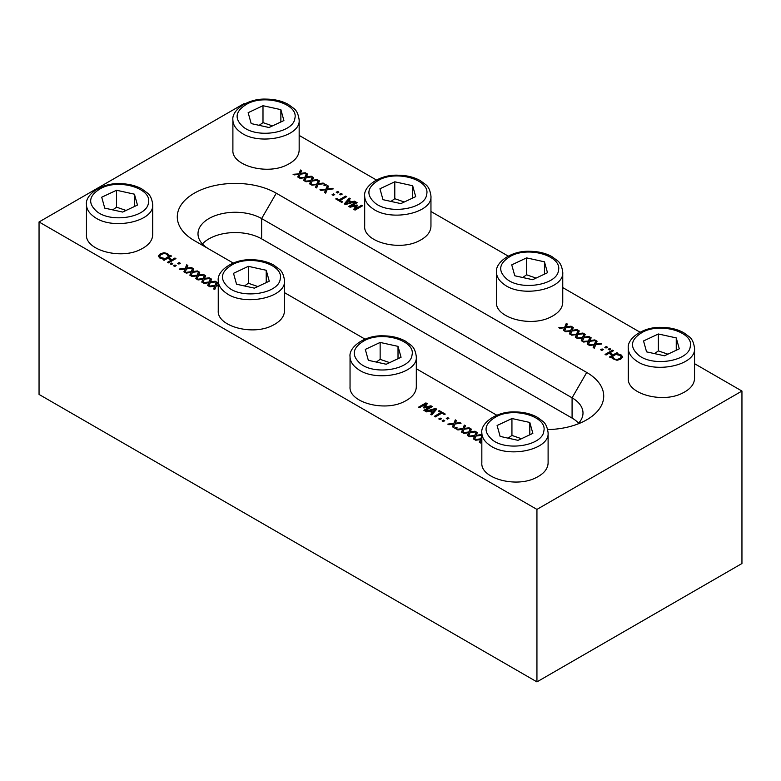 <?xml version="1.0" encoding="UTF-8"?>
<svg xmlns="http://www.w3.org/2000/svg" width="781" height="781" viewBox="0 0 781 781"><rect width="100%" height="100%" fill="white"/><g stroke="black" fill="none" stroke-linecap="round" stroke-linejoin="round"><path stroke-width="1.17" d="M404.089 401.659C384.164 412.046 348.668 402.303 350.044 386.82L350.044 356.722C350.122 361.242 352.602 365.264 357.473 368.798C375.105 382.836 417.991 374.04 416.312 356.722L416.312 386.82C416.097 392.823 412.026 397.773 404.089 401.659M535.883 477.747C515.958 488.135 480.461 478.392 481.838 462.908L481.838 432.811C481.916 437.331 484.396 441.353 489.267 444.887C506.898 458.925 549.785 450.129 548.106 432.811L548.106 462.908C547.891 468.912 543.82 473.862 535.883 477.747M286.939 164.928C267.014 175.325 231.518 165.572 232.894 150.098L232.894 120.001C232.972 124.511 235.452 128.543 240.323 132.067C257.955 146.115 300.841 137.31 299.162 120.001L299.162 150.098C298.947 156.102 294.876 161.042 286.939 164.928M140.502 249.481C120.577 259.868 85.08 250.125 86.457 234.642L86.457 204.544C86.535 209.054 89.014 213.086 93.886 216.62C111.517 230.659 154.404 221.853 152.725 204.544L152.725 234.642C152.51 240.646 148.439 245.585 140.502 249.481M682.321 393.204C662.395 403.592 626.899 393.849 628.275 378.365L628.275 348.267C628.354 352.787 630.833 356.81 635.705 360.344C653.336 374.382 696.222 365.586 694.543 348.267L694.543 378.365C694.329 384.369 690.258 389.319 682.321 393.204M272.296 325.57C252.37 335.957 216.874 326.214 218.25 310.731L218.25 280.633C218.329 285.153 220.808 289.175 225.68 292.709C243.311 306.748 286.197 297.942 284.518 280.633L284.518 310.731C284.304 316.735 280.233 321.684 272.296 325.57M550.527 317.115C530.602 327.503 495.105 317.76 496.482 302.276L496.482 272.178C496.56 276.699 499.039 280.721 503.911 284.255C521.542 298.293 564.429 289.487 562.75 272.178L562.75 302.276C562.535 308.28 558.464 313.23 550.527 317.115M244.638 103.922L244.062 103.6L39.05 221.96L536.938 509.407L741.95 391.047L694.543 363.682M640.02 332.198L562.75 287.584M508.226 256.109L430.956 211.495M376.432 180.011L299.162 135.406M570.755 330.383L572.2 326.858L573.332 327.512L572.17 330.275L576.983 329.621L578.047 330.236L571.956 331.027L570.54 334.493L569.408 333.838L570.55 331.134L565.825 331.769L564.761 331.154L570.755 330.724L572.2 327.2L573.215 327.786M582.626 337.236L584.071 333.721L585.203 334.375L584.051 337.128L588.864 336.484L589.928 337.099L583.837 337.88L582.411 341.346L581.279 340.692L582.421 337.988L577.706 338.632L576.632 338.007L582.626 337.577L584.071 334.053L585.096 334.639M594.507 344.099L595.952 340.575L597.084 341.229L595.923 343.982L600.735 343.337L601.8 343.952L595.708 344.733L594.292 348.209L593.16 347.555L594.302 344.851L589.577 345.485L588.513 344.87L594.507 344.431L595.952 340.906L596.967 341.502M604.826 347.34L606.251 346.52L607.442 347.213L606.027 348.033L604.826 347.34M605.07 354.428L612.509 350.132L613.495 350.708L609.854 352.807L613.28 354.779L616.922 352.68L617.908 353.256L610.469 357.552L609.483 356.976L612.402 355.296L608.975 353.315L606.056 355.004L605.07 354.428M481.838 439.703L480.481 443.003L479.349 442.349L480.51 439.586L475.697 440.24L474.633 439.615L480.725 438.834L481.838 436.11M470.055 432.615L468.61 436.14L467.477 435.486L468.629 432.733L463.816 433.377L462.752 432.762L468.844 431.981L470.269 428.505L471.402 429.159L470.26 431.864L474.975 431.229L476.049 431.844L470.055 432.615M457.236 427.939L455.811 428.759L454.62 428.066L456.045 427.246L457.236 427.939M448.909 418.323L447.493 419.143L446.293 418.46L447.718 417.64L448.909 418.323M441.392 418.782L439.967 419.602L438.776 418.919L440.191 418.099L441.392 418.782M432.293 406.589L424.854 410.884L423.868 410.318L430.282 406.618L423.976 408.014L423.38 407.662L425.811 404.031L419.407 407.731L418.479 407.204L425.918 402.908L427.266 403.689L424.981 407.155L430.927 405.798L432.293 406.589M426.563 411.87L425.567 411.294L435.515 408.443L436.725 409.146L431.795 414.887L430.751 414.291L432.157 412.7L429.316 411.06L426.563 411.87M435.32 416.927L434.334 416.351L440.894 412.573L438.395 411.128L439.283 410.621L445.258 414.076L444.379 414.584L441.88 413.139L435.32 416.927M444.75 420.725L443.335 421.545L442.134 420.861L443.559 420.041L444.75 420.725M455.079 423.976L453.634 427.5L452.502 426.846L453.654 424.083L448.85 424.737L447.777 424.122L453.878 423.331L455.294 419.866L456.426 420.52L455.284 423.224L460.009 422.589L461.073 423.204L455.079 423.976M464.119 429.189L462.664 432.713L461.532 432.059L462.694 429.306L457.881 429.95L456.817 429.335L462.908 428.554L464.324 425.079L465.456 425.733L464.324 428.437L469.039 427.803L470.103 428.418L464.119 429.189M481.838 435.29L475.99 436.052L474.545 439.566L473.413 438.912L474.565 436.159L469.762 436.804L468.688 436.188L474.789 435.407L476.205 431.942L477.337 432.596L476.195 435.3L480.92 434.656L481.838 435.193M616.824 359.504L619.733 358.928L621.295 357.239L620.417 355.531L617.146 354.759L618.327 354.076L621.285 355.043L622.701 356.995L620.758 359.182L617 360.285L612.441 358.616L611.884 357.796L613.085 357.102L614.413 358.996L616.824 359.504L619.733 358.586L621.295 356.946M608.194 349.283L609.619 348.463L610.81 349.156L609.385 349.976L608.194 349.283M600.667 349.742L602.092 348.922L603.283 349.615L601.868 350.435L600.667 349.742M588.562 340.662L590.016 337.148L591.149 337.802L589.987 340.555L594.8 339.911L595.864 340.526L589.772 341.307L588.357 344.772L587.224 344.118L588.357 341.414L583.641 342.058L582.577 341.443L588.562 341.004L590.016 337.48L591.032 338.075M576.69 333.809L578.135 330.285L579.268 330.939L578.116 333.702L582.919 333.048L583.993 333.672L577.891 334.453L576.476 337.919L575.343 337.265L576.485 334.561L571.76 335.195L570.696 334.58L576.69 334.151L578.135 330.627L579.151 331.212M564.809 326.956L566.264 323.432L567.397 324.086L566.235 326.839L571.048 326.194L572.112 326.809L566.02 327.59L564.604 331.066L563.472 330.412L564.604 327.708L559.889 328.342L558.825 327.727L564.809 327.288L566.264 323.773L567.279 324.359M210.245 282.624L208.8 286.149L207.668 285.495L208.83 282.732L204.017 283.386L202.953 282.761L209.044 281.98L210.46 278.514L211.592 279.168L210.45 281.873L215.175 281.238L216.239 281.853L210.245 282.624M198.374 275.771L196.929 279.286L195.797 278.632L196.949 275.878L192.136 276.523L191.072 275.908L197.163 275.127L198.589 271.651L199.721 272.315L198.579 275.019L203.294 274.375L204.368 274.99L198.374 275.771M186.493 268.908L185.048 272.432L183.916 271.778L185.077 269.025L180.265 269.67L179.2 269.055L185.292 268.274L186.708 264.798L187.84 265.452L186.698 268.156L191.423 267.522L192.487 268.137L186.493 268.908M176.174 265.667L174.749 266.487L173.558 265.794L174.973 264.974L176.174 265.667M175.93 258.579L168.491 262.875L167.505 262.299L171.146 260.2L167.72 258.218L164.078 260.327L163.092 259.751L170.531 255.455L171.517 256.031L168.598 257.71L172.025 259.692L174.944 258.003L175.93 258.579M299.074 173.528L300.519 170.004L301.651 170.658L300.49 173.421L305.303 172.767L306.367 173.382L300.275 174.173L298.859 177.638L297.727 176.984L298.869 174.28L294.144 174.915L293.08 174.3L299.074 173.87L300.519 170.346L301.534 170.932M310.945 180.382L312.39 176.867L313.523 177.521L312.371 180.274L317.184 179.63L318.248 180.245L312.156 181.026L310.731 184.492L309.598 183.838L310.74 181.133L306.025 181.778L304.951 181.163L310.945 180.723L312.39 177.199L313.415 177.785M323.764 185.068L325.189 184.248L326.38 184.941L324.955 185.761L323.764 185.068M332.091 194.684L333.507 193.854L334.707 194.547L333.282 195.367L332.091 194.684M339.608 194.225L341.033 193.395L342.224 194.088L340.809 194.908L339.608 194.225M348.707 206.418L356.146 202.123L357.132 202.689L350.718 206.389L357.024 204.993L357.62 205.344L355.189 208.966L361.593 205.266L362.521 205.803L355.082 210.099L353.734 209.318L356.019 205.852L350.073 207.209L348.707 206.418M354.437 201.137L355.433 201.713L345.485 204.563L344.275 203.861L349.205 198.11L350.249 198.716L348.843 200.307L351.684 201.947L354.437 201.137L355.043 201.83M345.68 196.08L346.666 196.646L340.106 200.434L342.605 201.879L341.717 202.386L335.742 198.93L336.621 198.423L339.12 199.868L345.68 196.08L346.373 196.822M336.25 192.282L337.665 191.452L338.866 192.146L337.441 192.966L336.25 192.282M325.921 189.031L327.366 185.507L328.498 186.161L327.346 188.924L332.15 188.27L333.223 188.885L327.122 189.676L325.706 193.141L324.574 192.487L325.716 189.783L320.991 190.418L319.927 189.803L325.921 189.373L327.366 185.849L328.391 186.434M316.881 183.818L318.336 180.294L319.468 180.948L318.306 183.701L323.119 183.057L324.183 183.672L318.092 184.453L316.676 187.928L315.544 187.274L316.676 184.57L311.961 185.204L310.897 184.589L316.881 184.15L318.336 180.626L319.351 181.221M305.01 176.955L306.455 173.431L307.587 174.085L306.435 176.848L311.238 176.194L312.312 176.818L306.211 177.599L304.795 181.065L303.663 180.411L304.805 177.707L300.08 178.341L299.016 177.726L305.01 177.297L306.455 173.772L307.47 174.358M159.705 256.451L160.583 257.476L163.854 258.247L162.673 258.931L159.714 257.964L158.299 256.012L160.242 253.815L164 252.722L167.446 253.522L169.116 255.211L167.915 255.904L166.587 254.01L164.176 253.503L161.267 254.411L159.705 256.109L160.583 257.808L163.785 258.54M158.299 256.129L160.242 254.157L164 253.054L167.446 253.864L169.116 255.553M172.806 263.724L171.381 264.544L170.19 263.851L171.615 263.031L172.806 263.724M180.333 263.265L178.908 264.085L177.717 263.392L179.132 262.572L180.333 263.265M192.438 272.335L190.984 275.859L189.851 275.205L191.013 272.452L186.2 273.096L185.136 272.481L191.228 271.7L192.643 268.225L193.776 268.879L192.643 271.583L197.359 270.948L198.423 271.563L192.438 272.335M204.31 279.198L202.865 282.712L201.732 282.058L202.884 279.305L198.081 279.949L197.007 279.334L203.109 278.553L204.524 275.088L205.657 275.742L204.515 278.446L209.24 277.802L210.304 278.426L204.31 279.198M218.25 285.787L216.191 286.051L214.736 289.575L213.603 288.921L214.765 286.158L209.952 286.812L208.888 286.197L214.98 285.407L216.396 281.941L217.528 282.595L216.396 285.299L218.25 285.045M547.725 429.579A57.989 33.476 0 0 0 586.726 419.797A57.989 33.476 0 0 0 586.726 372.449L276.279 193.21A57.989 33.476 0 0 0 194.274 193.21A57.989 33.476 0 0 0 194.274 240.558L233.246 263.06M284.518 292.66L365.039 339.149M416.312 368.749L496.833 415.238M418.733 241.026C398.808 251.414 363.311 241.671 364.688 226.187L364.688 196.09C364.766 200.6 367.246 204.632 372.117 208.166C389.748 222.204 432.635 213.398 430.956 196.09L430.956 226.187C430.741 232.191 426.67 237.131 418.733 241.026M202.406 243.936A37.273 21.526 180 0 1 261.635 238.869L572.082 418.099A37.273 21.526 180 0 1 578.594 423.175M536.938 509.407L536.938 681.881L741.95 563.521L741.95 391.047M39.05 221.96L39.05 394.434L536.938 681.881M208.81 248.954A37.273 21.526 180 0 1 198.003 233.792A37.273 21.526 180 0 1 221.013 213.906A37.273 21.526 180 0 1 261.635 218.573L572.082 397.812A37.273 21.526 180 0 1 582.997 413.032A37.273 21.526 180 0 1 577.774 424.024M643.534 340.955L658.373 333.985L676.248 337.909L679.285 348.814L664.446 355.794L646.57 351.86L643.534 340.955M667.872 354.183L658.373 350.894L654.527 353.608M658.373 350.894L658.373 333.985M676.248 337.909L676.248 350.249M497.097 425.499L511.936 418.528L529.811 422.462L532.847 433.367L518.008 440.338L500.133 436.403L497.097 425.499M521.435 438.727L511.936 435.437L508.089 438.151M511.936 435.437L511.936 418.528M529.811 422.462L529.811 434.792M511.74 264.866L526.579 257.886L544.455 261.82L547.491 272.725L532.652 279.696L514.777 275.771L511.74 264.866M536.078 278.095L526.579 274.795L522.733 277.519M526.579 274.795L526.579 257.886M544.455 261.82L544.455 274.16M365.303 349.41L380.142 342.439L398.017 346.364L401.053 357.268L386.214 364.249L368.339 360.314L365.303 349.41M389.641 362.638L380.142 359.348L376.296 362.062M380.142 359.348L380.142 342.439M398.017 346.364L398.017 358.704M379.947 188.768L394.786 181.797L412.661 185.732L415.697 196.636L400.858 203.607L382.983 199.672L379.947 188.768M404.285 202.006L394.786 198.706L390.939 201.43M394.786 198.706L394.786 181.797M412.661 185.732L412.661 198.062M233.509 273.321L248.348 266.341L266.223 270.275L269.26 281.18L254.421 288.15L236.545 284.225L233.509 273.321M257.847 286.549L248.348 283.259L244.502 285.973M248.348 283.259L248.348 266.341M266.223 270.275L266.223 282.615M248.153 112.679L262.992 105.708L280.867 109.643L283.903 120.547L269.064 127.518L251.189 123.583L248.153 112.679M272.491 125.907L262.992 122.617L259.146 125.341M262.992 122.617L262.992 105.708M280.867 109.643L280.867 121.973M101.715 197.222L116.554 190.252L134.43 194.186L137.466 205.091L122.627 212.061L104.752 208.127L101.715 197.222M126.053 210.46L116.554 207.16L112.708 209.884M116.554 207.16L116.554 190.252M134.43 194.186L134.43 206.516M565.239 331.427L570.755 330.724M570.55 331.134L569.525 333.907M576.983 329.621L577.569 330.304M572.17 330.275L576.983 329.963M577.11 338.29L582.626 337.577M582.421 337.988L581.396 340.76M588.864 336.484L589.45 337.158M584.051 337.128L588.864 336.816M588.991 345.143L594.507 344.431M594.302 344.851L593.277 347.613M600.735 343.337L601.321 344.011M595.923 343.982L600.735 343.679M605.119 347.516L606.251 346.862L607.149 347.379M605.363 354.594L612.509 350.474L613.202 350.874M612.402 355.296L609.776 357.142M616.922 352.68L617.615 353.422M613.28 354.779L616.922 353.022M609.854 352.807L613.28 355.121M480.725 438.834L481.838 436.452M475.112 439.898L480.725 439.176M480.51 439.586L479.466 442.407M474.975 431.229L475.57 431.913M470.26 431.864L474.975 431.571M470.269 428.505L471.285 429.433M468.844 431.981L470.269 428.847M463.231 433.035L468.844 432.323M468.629 432.733L467.585 435.554M456.045 427.246L456.944 428.105M454.913 428.232L456.045 427.588M447.718 417.64L448.616 418.499M446.586 418.626L447.718 417.972M440.191 418.099L441.099 418.958M439.068 419.085L440.191 418.431M430.927 405.798L432 406.755M424.981 407.155L430.927 406.13M425.918 402.908L427.109 403.933M418.772 407.37L425.918 403.25M425.811 404.031L423.536 407.76M430.282 406.618L424.161 410.484M435.085 409.371L430.438 410.728L432.733 412.388L435.085 409.371L432.733 412.388M430.438 410.728L432.733 412.056M432.157 412.7L430.956 414.399M435.515 408.443L436.53 409.371M425.957 411.519L435.515 408.785M439.283 410.621L444.965 414.242M438.688 411.294L439.283 410.962M440.894 412.573L434.626 416.527M443.559 420.041L444.457 420.9M442.427 421.027L443.559 420.373M460.009 422.589L460.595 423.263M455.284 423.224L460.009 422.921M455.294 419.866L456.309 420.793M453.878 423.331L455.294 420.198M448.255 424.395L453.878 423.673M453.654 424.083L452.609 426.904M469.039 427.803L469.625 428.476M464.324 428.437L469.039 428.144M464.324 425.079L465.349 426.006M462.908 428.554L464.324 425.42M457.295 429.609L462.908 428.886M462.694 429.306L461.649 432.127M480.92 434.656L481.506 435.339M476.195 435.3L480.92 434.997M476.205 431.942L477.22 432.859M474.789 435.407L476.205 432.274M469.166 436.472L474.789 435.749M474.565 436.159L473.53 438.981M619.733 354.408L622.701 357.327M618.327 354.076L619.733 354.74M617.634 354.818L618.327 354.418M613.163 357.151L614.413 359.338L616.824 359.846M612.031 358.049L613.085 357.444M608.487 349.458L609.619 348.804L610.517 349.322M600.96 349.917L602.092 349.263L602.991 349.781M583.056 341.717L588.562 341.004M588.357 341.414L587.332 344.187M594.8 339.911L595.386 340.584M589.987 340.555L594.8 340.243M571.175 334.864L576.69 334.151M576.485 334.561L575.46 337.333M582.919 333.048L583.514 333.731M578.116 333.702L582.919 333.389M559.303 328L564.809 327.288M564.604 327.708L563.579 330.48M571.048 326.194L571.633 326.868M566.235 326.839L571.048 326.536M215.175 281.238L215.761 281.912M210.45 281.873L215.175 281.57M210.46 278.514L211.475 279.442M209.044 281.98L210.46 278.846M203.431 283.044L209.044 282.322M208.83 282.732L207.785 285.553M203.294 274.375L203.89 275.058M198.579 275.019L203.294 274.717M198.589 271.651L199.604 272.579M197.163 275.127L198.589 271.993M191.55 276.181L197.163 275.468M196.949 275.878L195.904 278.7M191.423 267.522L192.009 268.195M186.698 268.156L191.423 267.863M186.708 264.798L187.723 265.725M185.292 268.274L186.708 265.14M179.679 269.328L185.292 268.605M185.077 269.025L184.033 271.847M174.973 264.974L175.881 265.833M173.851 265.96L174.973 265.315M174.944 258.003L175.637 258.745M172.025 259.692L174.944 258.345M168.598 257.71L172.025 260.024M170.531 255.455L171.224 256.197M163.385 259.927L170.531 255.797M171.146 260.2L167.798 262.475M293.558 174.573L299.074 173.87M298.869 174.28L297.844 177.053M305.303 172.767L305.888 173.45M300.49 173.421L305.303 173.109M305.43 181.436L310.945 180.723M310.74 181.133L309.715 183.906M317.184 179.63L317.769 180.304M312.371 180.274L317.184 179.962M324.056 185.243L325.189 184.589L326.087 185.107M332.384 194.85L333.507 194.196L334.414 194.713M339.901 194.391L341.033 193.737L341.932 194.254M349 206.584L356.146 202.455L356.839 202.865M356.019 205.852L353.891 209.415M361.593 205.266L362.228 205.969M355.189 208.966L361.593 205.608M357.024 204.993L357.464 205.588M350.718 206.389L357.024 205.335M345.915 203.636L350.562 202.611L345.915 203.978L348.267 200.951L350.562 202.279M351.684 201.947L354.437 201.478M348.843 200.307L351.684 202.289M349.205 198.11L350.044 198.94M344.47 203.968L349.205 198.452M339.12 199.868L345.68 196.421M336.621 198.423L339.12 200.2M336.035 199.106L336.621 198.764M340.106 200.434L342.312 202.045M336.543 192.448L337.665 191.794L338.573 192.311M320.405 190.076L325.921 189.373M325.716 189.783L324.691 192.556M332.15 188.27L332.745 188.953M327.346 188.924L332.15 188.611M311.375 184.863L316.881 184.15M316.676 184.57L315.651 187.333M323.119 183.057L323.705 183.73M318.306 183.701L323.119 183.389M299.494 178.009L305.01 177.297M304.805 177.707L303.78 180.479M311.238 176.194L311.834 176.877M306.435 176.848L311.238 176.535M171.615 263.031L172.513 263.89M170.483 264.027L171.615 263.373M179.132 262.572L180.04 263.431M178.009 263.558L179.132 262.914M197.359 270.948L197.944 271.632M192.643 271.583L197.359 271.29M192.643 268.225L193.668 269.152M191.228 271.7L192.643 268.566M185.614 272.754L191.228 272.032M191.013 272.452L189.968 275.273M209.24 277.802L209.825 278.485M204.515 278.446L209.24 278.143M204.524 275.088L205.54 276.015M203.109 278.553L204.524 275.42M197.486 279.618L203.109 278.895M202.884 279.305L201.849 282.126M216.396 285.299L218.25 285.387M216.396 281.941L217.421 282.868M214.98 285.407L216.396 282.283M209.367 286.471L214.98 285.748M214.765 286.158L213.721 288.99M586.726 372.449L572.082 397.812L572.082 418.099M638.926 355.453C629.135 346.94 630.531 339.091 643.105 331.905C661.517 322.26 694.114 332.413 690.248 346.598C689.047 360.929 653.551 367.06 638.926 355.453M492.489 439.996C482.697 431.483 484.093 423.634 496.667 416.449C515.079 406.803 547.676 416.966 543.81 431.141C542.61 445.473 507.113 451.603 492.489 439.996M507.133 279.364C497.341 270.851 498.737 263.002 511.311 255.817C529.723 246.161 562.32 256.324 558.454 270.509C557.253 284.84 521.757 290.962 507.133 279.364M360.695 363.907C350.903 355.394 352.299 347.545 364.873 340.36C383.286 330.714 415.882 340.867 412.017 355.052C410.816 369.384 375.319 375.515 360.695 363.907M375.339 203.275C365.547 194.762 366.943 186.913 379.517 179.718C397.929 170.073 430.526 180.235 426.66 194.41C425.46 208.752 389.963 214.873 375.339 203.275M228.901 287.818C219.11 279.305 220.506 271.456 233.08 264.271C251.492 254.616 284.089 264.779 280.223 278.963C279.022 293.295 243.526 299.416 228.901 287.818M243.545 127.176C233.753 118.673 235.149 110.814 247.723 103.629C266.136 93.984 298.732 104.146 294.867 118.322C293.666 132.663 258.169 138.784 243.545 127.176M97.108 211.729C87.316 203.216 88.712 195.367 101.286 188.172C119.698 178.527 152.295 188.69 148.429 202.865C147.228 217.206 111.732 223.327 97.108 211.729M261.635 238.869L261.635 218.573L276.279 193.21M694.543 348.267C693.782 342.595 691.995 338.739 689.184 336.709L683.717 332.696C677.391 329.231 670.02 327.464 661.585 327.385C643.124 326.517 626.84 338.612 628.275 348.267M548.106 432.811C547.344 427.139 545.558 423.282 542.746 421.252L537.279 417.239C530.953 413.774 523.582 412.007 515.148 411.929C496.687 411.06 480.403 423.156 481.838 432.811M562.75 272.178C561.988 266.506 560.202 262.65 557.39 260.62L551.923 256.607C545.597 253.142 538.226 251.375 529.791 251.297C511.33 250.418 495.047 262.523 496.482 272.178M416.312 356.722C415.551 351.05 413.764 347.194 410.952 345.163L405.485 341.151C399.159 337.685 391.789 335.918 383.354 335.84C364.893 334.971 348.609 347.067 350.044 356.722M430.956 196.09C430.194 190.418 428.408 186.561 425.596 184.531L420.129 180.518C413.803 177.053 406.432 175.276 397.998 175.208C379.537 174.329 363.253 186.434 364.688 196.09M284.518 280.633C283.757 274.961 281.97 271.105 279.159 269.074L273.692 265.062C267.366 261.596 259.995 259.829 251.56 259.751C233.099 258.872 216.815 270.978 218.25 280.633M299.162 120.001C298.401 114.319 296.614 110.472 293.802 108.442L288.335 104.42C282.009 100.964 274.639 99.187 266.204 99.119C247.743 98.24 231.459 110.346 232.894 120.001M152.725 204.544C151.963 198.872 150.177 195.016 147.365 192.985L141.898 188.973C135.572 185.507 128.201 183.73 119.766 183.662C101.305 182.783 85.022 194.889 86.457 204.544"/></g></svg>
